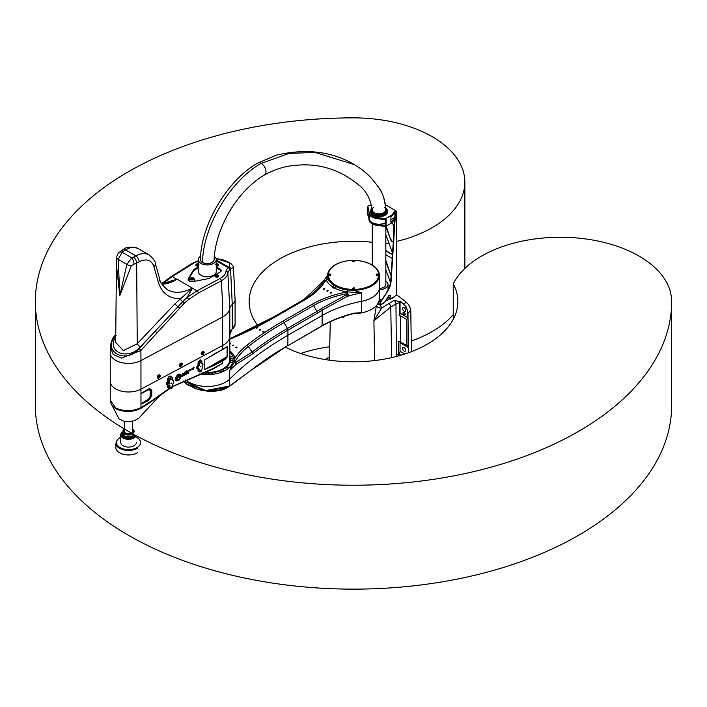 <?xml version="1.0" encoding="UTF-8"?>
<svg xmlns="http://www.w3.org/2000/svg" width="707" height="707" viewBox="0 0 707 707"><rect width="100%" height="100%" fill="white"/><g stroke="black" fill="none" stroke-linecap="round" stroke-linejoin="round"><path stroke-width="1.06" d="M398.615 355.886L398.757 341.119L407.4 345.873M400.869 355.241L398.607 354.684M380.269 302.896A1.591 0.919 180 0 1 378.404 302.676M378.245 303.983L378.245 303.621A2.863 1.653 180 0 1 377.989 303.453M378.245 303.621L380.172 304.62L380.605 302.826A1.591 0.919 -60 0 1 381.011 301.606L380.675 301.403A1.591 0.919 120 0 0 380.269 302.631M390.397 297.055A1.591 0.919 180 0 1 388.231 296.542M388.17 296.631A9.226 5.329 180 0 1 387.949 297.276L387.949 297.461M388.108 297.629L390.299 298.778L390.397 295.818L390.732 298.752A0.954 0.548 -120 0 1 390.061 299.141L387.922 297.373M387.701 211.579A8.67 5.002 180 0 1 387.701 211.702A8.67 5.002 180 0 1 385.209 215.22A8.67 5.002 180 0 1 375.744 216.333A8.67 5.002 180 0 1 370.362 211.702A8.67 5.002 180 0 1 370.371 211.579M371.829 205.551A2.704 1.564 0 0 0 369.098 205.525A2.704 1.564 0 0 0 367.711 206.886A2.704 1.564 0 0 0 368.48 207.973L369.036 213.328A10.022 5.789 0 0 0 376.69 218.525L385.501 219.744L385.501 224.738L385.262 219.718M369.328 215.069A2.704 1.564 0 0 1 368.48 214.734L369.036 219.046A10.022 5.789 0 0 0 376.69 224.243L385.501 225.462L386.128 225.1L385.501 224.738M386.128 225.1L386.128 219.382L385.501 219.744L385.501 218.71L391.802 215.069L391.802 216.112L395.231 211.861L395.231 210.819L395.858 211.764A0.954 0.548 120 0 0 395.186 212.869L395.522 213.063A0.954 0.548 -60 0 1 396.194 211.959L396.353 211.861A0.954 0.548 0 0 0 396.353 211.084L385.501 204.818M369.328 214.345L369.328 218.613A9.704 5.603 0 0 0 374.931 223.695A9.704 5.603 0 0 0 385.262 222.908M394.842 218.056L390.9 222.343L390.9 216.634L391.802 216.112M394.886 217.385L390.9 219.691M394.895 212.277L394.895 217.305M368.48 214.734L369.036 220.089A10.022 5.789 0 0 0 376.69 225.277L385.501 226.505L391.802 222.864L394.771 219.188M385.501 225.462L385.501 226.505M391.802 221.821L391.802 222.864M368.48 207.973L369.036 212.294A10.022 5.789 0 0 0 376.69 217.482L385.501 218.71M391.802 215.069L395.231 210.819M367.711 206.886L367.711 214.681A2.704 1.564 0 0 0 368.48 215.768M378.386 304.098L379.933 304.991A0.954 0.548 -120 0 0 380.605 304.602L380.605 302.826M396.636 211.473L396.636 294.598A0.954 0.548 0 0 1 396.353 294.987L394.78 296.419A0.954 0.548 60 0 1 394.586 296.852L390.538 299.194M380.675 301.403L387.118 292.159A15.908 9.182 120 0 0 391.104 280.926L390.759 280.732A15.908 9.182 -60 0 1 386.782 291.964M390.759 280.732L395.186 212.869M390.149 295.066A1.909 1.105 -60 0 1 390.397 295.818M380.605 304.602L384.661 302.26L388.514 296.1A1.909 1.105 120 0 1 390.335 295.146A1.909 1.105 120 0 1 390.732 296.012M395.522 213.063L391.104 280.926M387.118 292.159L381.011 301.606M385.845 260.344L390.777 274.996A1.909 1.105 -120 0 0 391.095 275.633M386.155 226.125L390.777 239.929A1.909 1.105 -120 0 0 392.924 241.538A1.909 1.105 -120 0 0 393.322 240.663L393.322 225.56A1.909 1.105 -120 0 0 391.97 223.226L391.572 222.997M393.074 241.414A1.909 1.105 60 0 1 391.112 239.735M385.845 250.472L391.068 253.875A1.909 1.105 -120 0 0 392.023 253.972A1.909 1.105 -120 0 0 392.261 252.275L385.845 234.671M392.182 253.848A1.909 1.105 60 0 1 391.404 253.68M388.019 286.795L389.142 287.44M385.845 269.738L390.538 282.614M389.009 287.758L388.019 287.183M390.777 274.996L385.845 261.457M392.217 258.462A1.909 1.105 -120 0 0 391.97 258.294L385.845 254.759M391.068 253.875L385.845 250.861M390.777 239.929L385.845 226.39M384.661 302.26A0.954 0.548 60 0 1 384.458 302.693L380.41 305.035M379.721 304.867L377.856 303.674M389.566 298.858L385.041 301.474M387.94 296.993A8.988 5.188 180 0 1 386.561 299.123M343.443 316.542L343.478 317.452A22.889 13.212 180 0 1 342.047 317.01M343.478 317.452L342.471 316.869M404.121 351.096A2.148 1.237 60 0 1 402.716 349.205A2.148 1.237 60 0 1 403.043 347.482A2.148 1.237 60 0 1 405.191 348.728A2.148 1.237 60 0 1 405.191 351.202A2.148 1.237 60 0 1 404.121 351.096M404.121 311.221A2.148 1.237 60 0 1 402.716 309.33A2.148 1.237 60 0 1 403.043 307.607A2.148 1.237 60 0 1 405.191 308.853A2.148 1.237 60 0 1 405.191 311.327A2.148 1.237 60 0 1 404.121 311.221M403.891 312.459L404.342 312.715A1.273 0.734 60 0 1 405.173 313.837A1.273 0.734 60 0 1 404.978 314.854A1.273 0.734 60 0 1 404.342 314.792L403.891 314.535A1.273 0.734 60 0 1 403.061 313.413A1.273 0.734 60 0 1 403.255 312.397A1.273 0.734 60 0 1 403.891 312.459M400.056 301.297L404.731 305.309L407.205 309.533L407.93 317.779L406.719 319.476L400.569 315.923L399.208 315.773L399.411 302.569L400.056 301.297A3.182 1.838 -60 0 1 400.065 301.544L400.065 313.236A3.182 1.838 -60 0 1 399.208 315.773M406.719 319.476L406.914 345.608L408.275 346.792L408.469 352.775M399.667 341.463A3.182 1.838 -60 0 1 400.065 342.718L400.065 351.291A3.182 1.838 -60 0 1 398.456 354.711M401.373 355.091L400.86 354.799M408.275 346.792L407.983 312.07L406.039 306.67L401.276 301.96L394.038 300.351L381.639 308.066L380.101 304.328M411.403 351.679L410.794 311.107A7.954 4.596 -120 0 0 406.41 302.357A111.353 64.293 -120 0 0 396.539 294.837M376.389 305.61L373.897 320.775L390.759 307.015L395.982 304.001L396.362 354.711A3.182 1.785 179.6 0 1 398.474 354.172M396.362 354.711A2.448 1.441 -60.9 0 1 395.867 356.416M376.389 305.627A6.363 4.64 164.4 0 0 381.639 308.066L373.897 320.775L374.63 360.552M394.038 300.351A3.182 1.838 -120 0 1 395.982 304.001L399.411 302.569M379.535 289.649A8.988 5.188 0 0 0 388.019 284.47A8.988 5.188 0 0 0 385.845 281.077M385.845 284.09A6.84 3.95 180 0 1 385.872 284.47A6.84 3.95 180 0 1 379.562 288.403M324.805 288.756A0.787 0.451 180 0 1 323.47 289.075A0.787 0.451 180 0 1 324.805 288.756M331.556 292.654A0.787 0.451 180 0 1 330.222 292.972A0.787 0.451 180 0 1 331.556 292.654M328.181 290.71A0.787 0.451 180 0 1 326.846 291.028A0.787 0.451 180 0 1 328.181 290.71M334.826 287.89L334.552 288.023A1.273 0.734 180 0 1 332.652 287.387A1.273 0.734 180 0 1 332.82 287.024L334.305 285.619A1.273 0.734 180 0 1 335.648 286.353A1.273 0.734 180 0 1 335.648 286.397L334.826 287.89M378.634 275.111A25.134 14.511 180 0 1 378.634 275.306L378.634 274.917A25.134 14.511 180 0 0 354.401 260.415A25.841 14.918 180 0 1 379.341 275.129A25.841 14.918 180 0 1 371.882 285.796L371.661 285.92A25.841 14.918 180 0 1 353.403 290.224L347.42 290.029A26.212 15.139 180 0 1 335.648 286.397M347.42 290.029L346.996 291.841L361.754 292.822L353.403 290.224M185.755 379.942A26.088 15.059 0 0 0 229.863 378.952A365.873 211.234 180 0 1 288.023 335.189L322.251 315.428A101.808 58.778 180 0 1 361.807 301.279A26.088 15.059 0 0 0 379.588 287.183A26.088 15.059 0 0 0 379.588 286.812L379.341 275.129M355.02 313.148L361.737 312.565L354.79 313.183M353.606 313.608A25.841 14.918 0 0 0 379.341 298.875L379.588 287.183M333.28 288.023L333.474 287.908A1.273 0.734 180 0 1 334.968 287.776M355.038 313.007A102.029 58.911 0 0 0 322.092 325.741L322.171 310.179L347.261 296.374C349.258 295.959 347.561 291.178 345.767 292.194A86.952 50.206 0 0 0 312.264 304.231L282.773 321.252A373.287 215.52 0 0 0 246.867 345.299A86.952 50.206 0 0 0 234.989 358.051A28.041 16.19 0 0 0 229.863 350.919M229.863 359.121A23.066 13.318 180 0 1 230.27 360.773M229.863 357.035A23.066 13.318 180 0 1 230.341 359.73A23.066 13.318 180 0 1 202.662 372.783M229.863 352.051A26.212 15.139 180 0 1 230.093 352.28A26.212 15.139 180 0 1 233.186 357.433L232.753 362.214A25.841 14.918 180 0 1 199.568 373.976M208.972 373.455L209.484 373.747L208.45 373.747L208.972 373.455M202.211 373.181L202.723 373.482L201.698 373.482L202.211 373.181M205.578 373.455L206.09 373.747L205.057 373.747L205.578 373.455M212.33 373.181L212.851 373.482L211.817 373.482L212.33 373.181M225.277 368.745L226.16 368.948L225.277 368.745M220.16 371.308L221.044 371.52L220.16 371.308M222.873 370.123L223.757 370.335L222.873 370.123M227.318 367.172L228.202 367.384L227.318 367.172M231.039 358.749L232.064 358.749L231.039 358.749M230.562 362.656L231.596 362.656L230.562 362.656M231.039 360.711L232.064 360.711L231.039 360.711M230.562 356.814L231.596 356.814L230.562 356.814M232.753 362.214L229.713 370.548L234.256 362.134L236.076 364.423L252.735 353.739A365.979 211.296 180 0 1 287.943 330.169L287.864 345.502A366.093 211.366 0 0 0 252.143 369.469L229.74 385.969L205.825 390.547L183.458 381.055M321.544 308.499L316.904 311.416A2.545 1.467 60 0 1 317.434 313.148L322.171 310.179A2.545 1.343 56 0 0 321.544 308.499L346.66 294.625A2.545 0.725 66.1 0 1 347.261 296.374A101.985 58.884 180 0 1 361.754 292.822L361.737 312.565A25.841 14.918 0 0 1 354.755 313.325M257.321 327.721A0.787 0.451 180 0 1 255.978 328.039A0.787 0.451 180 0 1 257.321 327.721M229.863 343.178A0.787 0.451 180 0 1 229.863 344.079M237.075 347.208A0.787 0.451 180 0 1 235.731 347.526A0.787 0.451 180 0 1 237.075 347.208M233.699 345.255A0.787 0.451 180 0 1 232.364 345.573A0.787 0.451 180 0 1 233.699 345.255M260.689 329.674A0.787 0.451 180 0 1 259.354 329.992A0.787 0.451 180 0 1 260.689 329.674M282.773 321.252A2.545 1.467 -120 0 1 284.046 322.595L287.422 328.437A366.721 211.729 0 0 0 252.143 352.051L235.643 362.505L235.078 361.825A85.158 49.163 180 0 1 248.307 346.527A371.493 214.477 180 0 1 284.046 322.595L313.537 305.574A85.158 49.163 180 0 1 346.35 293.794A2.545 0.672 -101.1 0 0 345.767 292.194A105.166 60.714 0 0 1 346.996 291.841A28.041 16.19 0 0 1 334.552 288.023M346.35 293.794C348.091 293.546 348.197 293.82 346.66 294.625M229.863 339.183A86.952 50.206 0 0 0 233.628 337.654A2.545 1.237 66.8 0 0 232.63 337.389L229.863 338.529A85.158 49.163 180 0 0 232.559 337.425A2.545 1.237 66.8 0 1 232.63 337.389L273.998 316.798L303.48 299.768A2.545 1.467 60 0 1 304.752 299.901A86.952 50.206 0 0 0 325.6 280.555A2.545 1.971 -149.5 0 0 323.894 280.829A85.158 49.163 180 0 1 303.48 299.768L273.998 316.798A371.493 214.477 180 0 1 232.7 337.363M371.661 285.92L371.157 285.637A25.134 14.511 180 0 1 353.5 289.817A25.134 14.511 180 0 1 328.366 275.306A25.134 14.511 180 0 1 328.366 275.111M378.634 274.917A25.134 14.511 180 0 1 353.5 289.428A25.134 14.511 180 0 1 328.366 274.917A25.134 14.511 180 0 1 352.599 260.415A25.841 14.918 180 0 0 327.659 275.129L327.659 275.217M378.634 275.306A25.134 14.511 180 0 1 371.387 285.504L371.299 285.716M353.836 287.943L353.606 288.385L353.394 287.864M352.289 288.615L354.251 287.864L354.711 288.695A1.211 0.698 180 0 1 354.711 288.695A1.211 0.698 180 0 1 354.331 289.198A1.211 0.698 180 0 1 353.023 289.34A1.211 0.698 180 0 1 352.289 288.695A1.211 0.698 180 0 1 352.289 288.659L352.289 288.615A1.211 0.698 0 0 0 353.023 289.26A1.211 0.698 0 0 0 354.331 289.128A1.211 0.698 0 0 0 354.711 288.615A1.211 0.698 0 0 0 354.375 288.138M377.494 274.431L377.043 274.493L377.679 274.537L377.494 274.095M377.679 274.537L377.043 274.157M378.572 274.882A1.211 0.698 180 0 1 378.572 274.917A1.211 0.698 180 0 1 377.361 275.615A1.211 0.698 180 0 1 376.151 274.917A1.211 0.698 180 0 1 376.151 274.882M353.836 260.388L353.606 260.83L353.394 260.317M354.711 261.104A1.211 0.698 180 0 1 354.711 261.139A1.211 0.698 180 0 1 353.5 261.837A1.211 0.698 180 0 1 352.289 261.139A1.211 0.698 180 0 1 352.289 261.104M330.849 274.882A1.211 0.698 180 0 1 330.849 274.917A1.211 0.698 180 0 1 330.089 275.571A1.211 0.698 180 0 1 328.764 275.403A1.211 0.698 180 0 1 328.428 274.917A1.211 0.698 180 0 1 328.428 274.882M330.089 274.625L329.321 274.157M194.186 388.125A25.134 12.346 6.5 0 0 228.052 387.321M304.761 298.814A2.545 1.343 -123.9 0 0 304.717 298.84L300.113 301.721L304.761 298.814L323.338 281.156A2.545 1.6 -144 0 0 322.984 281.457M235.643 362.505A2.545 2.086 63.4 0 1 236.076 364.423A366.049 211.34 180 0 0 229.713 370.548L229.74 385.969A0.636 0.495 51.9 0 1 229.581 386.278L217.712 390.662L206.974 390.918L196.484 388.912L187.355 384.688L183.378 381.091M323.338 281.156C324.221 279.981 324.407 279.875 323.894 280.829M304.717 298.84L322.993 281.457L327.553 275.527L326.219 279.848A105.166 60.714 0 0 1 325.6 280.555L323.894 280.272L323.276 281.192M235.078 361.825A2.545 1.988 -152.8 0 0 234.388 361.295L234.989 358.051A2.227 1.794 165.1 0 1 233.186 357.433M233.063 361.153A2.227 1.441 7 0 0 234.256 362.134L234.388 361.295A2.227 1.661 -176.3 0 1 233.23 360.367M334.305 285.619A26.212 15.139 180 0 1 328.004 278.823L327.553 275.527M328.004 278.823A2.227 1.768 -22.5 0 1 326.219 279.848A28.041 16.19 0 0 0 332.82 287.024M321.65 325.998L287.731 345.785L321.968 326.024C331.503 320.536 342.497 316.285 354.941 313.281L357.185 312.927M229.183 363.902A22.2 12.823 0 0 0 229.466 362.214M264.065 331.618A0.787 0.451 180 0 1 262.73 331.937A0.787 0.451 180 0 1 264.065 331.618M371.387 285.504L371.882 285.796M214.08 259.345A6.84 3.95 180 0 1 214.115 259.725A6.84 3.95 180 0 1 209.891 263.366A6.84 3.95 180 0 1 202.432 262.518A6.84 3.95 180 0 1 200.435 259.725A6.84 3.95 180 0 1 200.461 259.336M200.549 256.279A8.988 5.188 0 0 0 198.287 259.725A8.988 5.188 0 0 0 200.921 263.393A8.988 5.188 0 0 0 210.713 264.515A8.988 5.188 0 0 0 216.262 259.725A8.988 5.188 0 0 0 214.186 256.402M216.262 259.725L216.262 271.541A8.988 5.188 180 0 1 210.713 276.34A8.988 5.188 180 0 1 200.921 275.209A8.988 5.188 180 0 1 198.287 271.541L198.287 259.725M198.287 267.9L194.222 270.242A3.182 1.838 0 0 0 193.462 270.94L188.327 279.565A3.977 2.298 0 0 0 188.186 279.857M221.15 271.09A3.182 1.838 0 0 0 220.319 270.242L216.262 267.9M194.779 280.458A2.704 1.564 180 0 1 193.895 281.466M190.174 281.413A2.704 1.564 180 0 1 189.396 280.458M177.095 379.279A2.218 1.326 -58 0 1 177.086 379.279A2.218 1.326 -58 0 1 176.821 379.005L177.952 376.884A1.034 0.619 -58 0 1 178.535 376.265L179.074 375.461L176.432 376.38L179.074 374.957A0.937 0.566 -58 0 1 179.057 376.478L177.095 379.279L178.562 376.734M179.569 374.931A0.937 0.566 -58 0 1 179.074 376.486L178.588 376.751M176.918 376.619L176.432 376.38M179.242 375.452L176.891 376.601M180.205 378.227L178.5 377.388L178.809 376.849L180.877 377.874L180.205 378.227L178.5 377.388M180.851 377.856L180.179 378.218M186.224 371.608L187.001 370.327L186.021 372.562L186.834 372.386L185.782 372.872M186.789 372.297L185.791 372.881L186.268 371.59L185.676 371.962M187.001 370.327L186.825 370.954M187.01 370.998L186.021 372.562M188.424 370.742L186.948 371.935M188.592 370.441L187.099 372.165M190.289 369.522L190.121 370.539L190.068 369.876L188.804 371.334L189.556 369.743L190.298 369.531L189.838 370.795M190.068 369.876L188.813 371.343M182.645 375.497L182.017 375.797M182.035 376.61L181.84 375.726L182.662 375.293L182.804 376.204L181.84 376.69M182.821 375.284L182.777 376.186M185.702 374.047L185.305 374.622M185.941 373.817L185.163 374.843M188.778 372.58L187.982 373.429L188.628 372.863L188.009 373.031L188.115 372.58L188.804 372.209L188.159 372.828L188.822 372.828L187.982 373.402M188.177 372.845L188.804 372.368M188.557 372.775L188.018 373.04M186.153 374.41L186.153 373.402L186.356 374.303M186.551 373.411L186.33 374.286M186.869 374.03L186.869 373.243L186.666 374.109M186.851 373.261L186.851 374.012M187.85 373.499L187.01 373.694L187.85 372.722L187.205 373.367L187.85 373.499L187.063 373.826M187.832 372.73L187.214 373.596M183.581 375.178L183.184 375.753M183.873 375.346L183.051 375.983L183.219 375.196L183.891 375.355L183.042 375.974M184.66 374.613L184.235 375.187M184.88 374.374L184.253 375.399L184.032 374.498L184.951 374.533L184.103 375.426M193.612 369.072L194.01 367.472L193.612 369.072L193.258 368.656L192.339 369.425M193.258 368.656L192.348 369.434L192.551 368.126L194.018 367.472M183.166 373.128L182.008 374.719L183.175 373.473L183.316 374.25L181.832 375.028L183.166 373.128L182.035 374.728M183.299 374.259L182.83 374.551M182.751 374.436L181.823 375.019M183.175 373.473L182.989 374.312M190.59 370L192.198 368.533L190.536 370.017M192.189 368.524L190.696 370.247M192.021 368.815L190.616 370.008M184.474 372.465L183.758 373.835L185.473 371.9L185.252 373.19L183.466 374.171L184.483 372.474L183.785 373.853M185.243 373.181L184.695 373.517M184.651 373.296L183.458 374.162M185.473 371.9L184.898 373.243M177.236 375.594L176.812 375.824A3.455 2.077 -58 0 1 180.223 374.259A3.455 2.077 -58 0 1 180.647 377.282L180.462 377.193A3.128 1.874 122 0 0 180.046 374.533A3.128 1.874 122 0 0 177.236 375.594L176.838 375.779M180.046 374.533L180.029 374.516A3.128 1.874 122 0 0 180.029 374.516A3.128 1.874 122 0 0 177.21 375.585M180.205 374.25A3.455 2.077 -58 0 1 180.621 377.264L180.462 377.185M175.857 378.104L175.424 377.98A4.154 2.483 -58 0 1 175.53 377.556L176.052 377.273A3.491 2.094 -58 0 1 176.255 376.751L176.591 376.911A2.89 1.732 122 0 0 176.856 379.641A2.89 1.732 122 0 0 179.64 378.431L179.967 378.599A3.491 2.094 -58 0 1 179.622 379.032L179.631 379.588A4.154 2.483 -58 0 1 179.278 379.924L178.951 379.641A3.491 2.094 -58 0 1 178.535 379.959L178.314 380.596A4.154 2.483 -58 0 1 177.925 380.764L177.846 380.269A3.491 2.094 -58 0 1 177.413 380.348L177.015 380.94A4.154 2.483 -58 0 1 176.697 380.914L176.803 380.269A3.491 2.094 -58 0 1 176.529 380.145A3.491 2.094 -58 0 1 176.494 380.127L175.99 380.56A4.154 2.483 -58 0 1 175.769 380.322L176.096 379.694A3.491 2.094 -58 0 1 175.937 379.323L175.433 379.544A4.154 2.483 -58 0 1 175.354 379.129L175.831 378.625A3.491 2.094 -58 0 1 175.857 378.104L175.451 378.086M176.494 380.127L175.99 380.56M177.413 380.348L177.033 380.949A4.154 2.483 -58 0 1 176.679 380.896L176.697 380.914M177.846 380.269L177.819 380.251A3.491 2.094 -58 0 1 177.395 380.331M178.535 379.959L178.332 380.605A4.154 2.483 -58 0 1 177.943 380.781L177.89 380.781M179.622 379.032L179.649 379.606A4.154 2.483 -58 0 1 179.304 379.933L179.163 379.951M176.564 376.902A2.89 1.732 122 0 0 176.838 379.632A2.89 1.732 122 0 0 176.847 379.632L176.856 379.641M175.937 379.323L175.416 379.509M213.196 368.709L222.617 363.336L222.617 361.083L225.719 358.891L227.106 357.026L227.168 346.651L222.617 349.205L222.617 345.537L140.958 389.177L222.617 345.537A22.589 13.044 0 0 0 229.863 335.966L229.863 335.966A22.589 13.044 180 0 1 222.617 345.537L222.617 316.957A22.589 13.044 0 0 0 229.802 308.358L229.863 359.474A22.589 13.044 0 0 1 203.784 372.359M140.976 403.953A1.273 1.016 120.1 0 1 140.958 403.98L143.371 403.043A1.273 0.831 -107.5 0 0 143.388 402.663L148.399 399.862A1.273 0.539 49.3 0 1 148.143 399.305L143.362 402.301A1.273 0.795 -115.9 0 0 143.388 402.663L140.976 403.953L140.958 407.656C132.43 411.527 124.008 411.624 115.692 407.948L110.239 400.127L110.239 381.427A18.294 10.561 0 0 0 121.206 391.104A18.294 10.561 0 0 0 140.958 389.177A18.294 10.561 180 0 1 121.206 391.104A18.294 10.561 180 0 1 110.239 381.427L110.239 352.846A18.294 10.561 0 0 0 121.206 362.523A18.294 10.561 0 0 0 140.958 360.597L140.976 403.918A1.273 0.734 0 0 0 140.976 403.918L140.976 393.64L148.258 389.946A1.273 0.901 74.6 0 1 148.532 389.407L148.408 389.46A1.273 0.742 -119.3 0 0 148.258 389.946L149.46 389.787L150.22 390.715L150.22 396.167L149.46 397.97L149.893 398.448L150.785 395.973A1.273 0.734 0 0 0 150.22 396.167M110.239 400.127L110.239 400.127C110.522 403.264 111.786 405.703 114.03 407.462L116.107 408.929C124.14 412.411 132.35 412.261 140.737 408.478L149.336 402.946A2.227 1.228 61.8 0 1 149.318 402.955M201.681 354.64A1.847 1.105 -58 0 1 201.566 354.578A1.847 1.105 -58 0 1 201.61 352.431A1.847 1.105 -58 0 1 203.519 351.45A1.847 1.105 -58 0 1 203.625 351.529M179.825 366.314A1.847 1.105 -58 0 1 179.711 366.261A1.847 1.105 -58 0 1 179.755 364.114A1.847 1.105 -58 0 1 181.664 363.133A1.847 1.105 -58 0 1 181.77 363.204M157.811 378.086A1.847 1.105 -58 0 1 157.696 378.024A1.847 1.105 -58 0 1 157.741 375.877A1.847 1.105 -58 0 1 159.649 374.896A1.847 1.105 -58 0 1 159.755 374.975M198.72 368.718L198.031 368.577L198.031 367.021L199.171 365.298L199.171 363.239A1.909 1.105 -60 0 1 200.054 361.268A1.909 1.105 -60 0 1 201.548 360.853A1.909 1.105 -60 0 1 201.875 361.684L201.981 364.017L203.015 364.14L201.875 369.478A1.909 1.105 -60 0 1 201.088 371.343A1.909 1.105 -60 0 1 199.639 371.944A1.909 1.105 -60 0 1 199.171 371.034L198.72 368.718M200.991 369.982L200.196 370.822L200.991 369.982M200.991 362.196L200.196 363.027L200.991 362.196M200.991 366.085L200.196 366.924L200.991 366.085M171.739 379.076L170.953 379.915L171.739 379.076M171.739 386.87L170.953 387.71L171.739 386.87M171.739 382.973L170.953 383.813L171.739 382.973M173.074 380.879L173.772 381.02L173.772 382.584L172.632 384.299L172.632 386.358A1.909 1.105 -60 0 1 171.836 388.231A1.909 1.105 -60 0 1 170.396 388.832A1.909 1.105 -60 0 1 169.927 387.922L169.927 385.863L168.787 385.465L169.927 380.127A1.909 1.105 -60 0 1 170.811 378.157A1.909 1.105 -60 0 1 172.296 377.741A1.909 1.105 -60 0 1 172.632 378.563L172.632 380.534M167.842 384.988L167.276 384.661L167.842 384.988L167.276 384.661L167.842 382.204L167.435 381.427L166.41 383.106L166.41 384.661L167.532 385.059M169.927 382.178L168.346 381.373L167.921 382.16L167.435 381.427M169.927 380.127L168.346 379.385L171.103 376.822L172.296 377.741M201.875 363.478L202.936 364.087L201.875 363.089M199.507 371.864L198.844 370.875L199.171 368.974M229.519 361.737A22.271 12.859 180 0 1 228.67 364.706M111.423 404.254L118.97 418.818L124.132 421.31L129.072 421.743L134.834 420.594L139.04 417.97L160.683 394.612M175.477 385.138L212.224 369.337A1.273 0.848 -105.8 0 0 212.648 368.692L222.617 363.336L212.745 369.187L212.648 368.692L172.623 386.393M225.719 358.891L225.427 358.361L222.413 360.49L222.617 361.083L204.783 369.567L216.872 364.008M225.648 347.535L227.097 346.898L227.097 356.69L225.427 358.361L216.669 363.425L222.413 360.49M226.169 347.217L225.56 347.614A0.636 0.46 -124.2 0 0 225.719 347.305M216.872 352.422L211.755 355.541M212.1 369.425L173.807 386.11L212.056 369.452A1.273 0.495 71.6 0 0 212.1 369.425L212.224 369.337M112.572 406.004L116.187 409.035C125.846 412.861 134.825 412.146 143.114 406.887M168.893 388.205L170.396 388.832M169.698 388.178L167.515 387.197L169.256 388.479L170.131 387.931M199.171 363.239L201.46 360.8M169.282 388.364L151.325 401.108C149.804 402.734 149.248 403.087 149.645 402.159M140.94 393.658A1.273 0.734 180 0 0 140.976 393.64L148.408 389.46A1.273 0.981 -139.9 0 1 148.532 389.407L149.893 389.204L151.227 390.352L151.227 396.017L150.785 390.529L149.893 389.204A1.273 1.007 -84.9 0 0 149.46 389.787M143.371 403.043L148.62 400.445A1.273 0.566 53.6 0 0 148.399 399.862L151.227 396.017A1.273 0.734 0 0 0 151.766 395.84L151.766 390.184A1.273 0.734 0 0 1 151.227 390.352L150.785 390.529A1.273 0.734 0 0 0 150.22 390.715M143.362 402.301L140.976 403.918M150.344 402.124L151.192 401.603A1.273 0.539 -127.7 0 0 151.236 401.576A1.273 0.539 -127.7 0 0 151.325 401.108L149.796 401.93A2.227 1.228 61.8 0 1 149.336 402.946L149.424 402.884M151.192 401.603L169.777 388.567L149.504 402.857M140.958 393.587L148.638 388.93L149.769 388.664L151.766 390.184M198.216 368.7L197.704 368.4L198.216 368.7L197.704 368.4L197.81 365.254L196.838 366.845L196.838 368.4L198.013 368.807M199.171 365.298L198.42 365.917L197.81 365.254M229.802 332.9A12.726 7.344 180 0 1 232.267 329.073L235.086 324.142L235.086 299.6A14.317 8.263 180 0 1 232.267 304.523L230.579 269.323L233.443 267.069L233.257 266.283L230.977 263.605L227.566 261.634L222.997 259.884L215.98 258.435M110.292 346.828L113.244 354.49L121.595 358.122L140.852 350.522L184.094 303.4L188.61 299.547L198.296 293.069L221.282 280.785A20.618 11.904 0 0 0 227.857 272.716L229.784 269.34A1.909 1.626 -100.1 0 0 228.741 267.166L227.884 267.52L216.262 260.812M161.938 284.152C166.649 284.152 171.686 282.491 177.042 279.159L192.384 288.191A3.182 2.368 -141.9 0 0 192.419 288.209L196.997 290.851L187.019 297.523L192.507 288.085C182.857 293.025 174.541 293.599 167.541 289.808L167.206 289.614M198.287 266.124A1.847 1.069 180 0 1 195.866 265.116A1.847 1.069 180 0 1 195.883 264.984M218.666 264.984A1.847 1.069 180 0 1 218.675 265.116A1.847 1.069 180 0 1 216.262 266.124M218.666 276.022A1.847 1.069 180 0 1 218.675 276.154A1.847 1.069 180 0 1 216.837 277.215A1.847 1.069 180 0 1 214.99 276.154A1.847 1.069 180 0 1 214.999 276.022M216.262 266.99L220.319 269.332A3.182 1.838 0 0 1 221.256 270.631A3.182 1.838 0 0 1 220.319 271.93L209.519 278.169A3.182 1.838 0 0 1 208.309 278.602L193.382 281.572A3.977 2.298 180 0 1 188.106 279.398A3.977 2.298 180 0 1 188.327 278.655L193.462 270.039A3.182 1.838 0 0 1 194.222 269.332L198.287 266.99M149.212 254.971L149.036 254.873C145.35 252.876 140.967 253.212 135.877 255.881L133.429 257.189A7.203 4.154 180 0 1 131.811 257.834L126.889 264.33L119.819 295.535L118.202 259.319L122.125 252.24A4.772 3.464 -138.4 0 0 118.555 252.973A4.772 3.464 -138.4 0 0 118.546 252.982L120.729 251.162A4.772 2.863 -122 0 1 123.248 251.312L125.519 249.898C130.3 247.052 134.392 246.549 137.803 248.387L149.036 254.873C153.322 258.576 155.39 261.351 155.231 263.198L155.231 263.198A4.772 3.323 164.2 0 1 153.879 266.495L158.271 281.96C161.797 293.211 169.114 298.769 180.223 298.619A3.182 1.096 -132.3 0 0 182.645 301.686L138.987 348.675C125.722 365.051 100.924 350.734 116.054 335.436M131.316 265.788L119.819 295.535L116.478 265.47L116.761 257.825A4.772 1.9 -176.4 0 0 118.202 259.319L126.889 264.33A4.772 2.466 13.8 0 0 131.316 265.788L133.985 264.153A11.975 6.911 0 0 0 136.663 263.075L139.12 261.758C146.535 258.32 151.457 259.893 153.879 266.495M118.555 252.973C117.327 254.75 116.726 256.367 116.761 257.825A4.772 1.9 -176.4 0 1 116.761 257.808M123.248 251.312A7.203 4.154 180 0 0 122.125 252.24L131.811 257.834A4.772 1.776 73.5 0 1 133.985 264.153M192.384 288.191L175.08 303.683L137.246 343.752L123.327 350.592L115.656 342.338L116.478 265.903M167.745 282.358L176.856 279.23A3.182 1.069 75.4 0 1 176.838 279.212L162.822 283.542L172.252 276.561L193.532 263.287A18.718 10.808 180 0 1 198.287 261.148M133.429 257.189A4.772 2.651 61.9 0 1 136.663 263.075L137.246 343.752A3.182 0.831 -136.6 0 0 140.357 346.881L155.098 331.274A1.909 0.513 -137.4 0 1 156.963 333.085M188.61 299.547A1.909 0.822 51.1 0 0 187.019 297.523L182.645 301.686A1.909 0.68 -133.7 0 1 184.094 303.4M110.239 352.846L110.292 346.863C111.114 341.322 112.74 337.46 115.179 335.268A1.909 0.557 40.7 0 1 115.736 335.286M229.528 269.482A1.909 1.352 -135.1 0 0 227.884 267.52L225.966 271.241A1.909 1.555 -174.4 0 1 227.857 272.716L229.802 308.358A12.726 7.344 0 0 1 232.267 304.523L232.267 329.073A14.317 8.263 180 0 0 235.086 324.142M229.784 269.34L230.579 269.323A1.909 1.547 -95.4 0 0 229.651 267.043L228.741 267.166L216.262 259.955M162.751 283.595L162.822 283.542A1.909 0.857 49.3 0 0 161.868 283.454A1.909 0.857 49.3 0 1 161.868 283.454L161.647 283.648M225.966 271.241A18.718 10.808 180 0 1 219.992 278.567A1.909 1.06 -118.1 0 1 221.282 280.785A477.225 264.692 61.9 0 1 222.617 316.957L140.958 360.597A477.225 264.692 61.9 0 0 140.852 350.522A1.909 0.504 -137 0 0 138.987 348.675M115.17 335.286A1.909 0.557 40.7 0 1 115.179 335.268L115.745 334.614M217.367 275.553L216.969 275.12L216.307 275.509L217.226 275.65L216.969 275.12L216.969 275.58M216.439 275.642L217.367 275.341M216.969 275.12L216.439 275.2M218.118 275.129A1.847 1.069 180 0 1 218.675 275.889A1.847 1.069 180 0 1 216.837 276.958A1.847 1.069 180 0 1 214.99 275.889A1.847 1.069 180 0 1 216.112 274.908A1.847 1.069 180 0 1 218.118 275.129M218.056 275.43L215.608 275.43A1.467 0.848 0 0 0 215.874 276.525A1.467 0.848 0 0 0 217.791 276.525A1.467 0.848 0 0 0 218.056 275.43A1.467 0.848 0 0 0 217.853 275.288M217.367 264.506L216.969 264.073L216.307 264.471L217.226 264.604L216.969 264.073L216.969 264.542M216.439 264.604L217.367 264.294M216.969 264.073L216.439 264.162M216.262 263.844A1.847 1.069 180 0 1 218.118 264.091A1.847 1.069 180 0 1 218.675 264.851A1.847 1.069 180 0 1 216.262 265.867M216.262 265.629A1.467 0.848 0 0 0 217.959 265.39A1.467 0.848 0 0 0 218.056 264.391A1.467 0.848 0 0 0 217.853 264.25M197.394 264.648L198.075 264.621M197.995 264.657L197.421 264.657M197.562 264.542L197.562 264.082L197.324 264.612L198.243 264.462L197.173 264.506M197.863 264.692L197.562 264.082M198.101 264.612L198.093 264.162M198.287 265.867A1.847 1.069 180 0 1 195.866 264.851A1.847 1.069 180 0 1 196.396 264.109A1.847 1.069 180 0 1 198.287 263.844M196.67 264.259A1.467 0.848 0 0 0 196.484 264.391A1.467 0.848 0 0 0 196.59 265.39A1.467 0.848 0 0 0 198.287 265.629M193.515 278.019A1.988 1.149 180 0 1 193.488 279.627A1.988 1.149 180 0 1 190.696 279.636A1.988 1.149 180 0 1 190.66 278.019M190.749 279.601A1.909 1.105 180 0 1 190.263 278.487C191.137 277.356 192.348 277.356 193.912 278.487A1.909 1.105 180 0 1 193.082 279.76A1.909 1.105 180 0 1 190.749 279.601M194.867 279.999A2.784 1.608 180 0 1 194.867 280.052A2.784 1.608 180 0 1 193.161 281.527A2.784 1.608 180 0 1 190.13 281.192A2.784 1.608 180 0 1 189.299 280.052A2.784 1.608 180 0 1 189.308 279.999M159.252 376.601L159.641 376.849L159.261 376.398L158.881 377.034L159.305 377.273L159.473 376.318M158.881 376.964L159.216 376.424M159.623 376.407L158.916 376.831L159.641 376.849M158.916 376.831L159.305 377.273M160.242 375.788A1.847 1.105 -58 0 1 159.429 377.688A1.847 1.105 -58 0 1 157.917 378.157A1.847 1.105 -58 0 1 157.953 376.009A1.847 1.105 -58 0 1 159.87 375.028A1.847 1.105 -58 0 1 160.242 375.788M159.968 375.956A1.467 0.875 122 0 0 159.95 375.85A1.467 0.875 122 0 0 158.854 375.417A1.467 0.875 122 0 0 157.82 377.078A1.467 0.875 122 0 0 158.695 377.874L159.95 375.85M181.266 364.839L181.655 365.086L181.275 364.635L180.957 365.501L181.487 364.556M180.895 365.201L181.231 364.662M181.628 364.644L180.93 365.059L181.655 365.086M182.256 364.025A1.847 1.105 -58 0 1 181.443 365.926A1.847 1.105 -58 0 1 179.931 366.394A1.847 1.105 -58 0 1 179.967 364.246A1.847 1.105 -58 0 1 181.885 363.265A1.847 1.105 -58 0 1 182.256 364.025M181.973 364.193A1.467 0.875 122 0 0 181.964 364.087A1.467 0.875 122 0 0 180.868 363.654A1.467 0.875 122 0 0 179.834 365.316A1.467 0.875 122 0 0 180.709 366.111L181.964 364.087M203.121 353.164L203.51 353.403L203.13 352.952L202.812 353.818L203.342 352.873M202.75 353.518L203.086 352.979M203.483 352.97L202.785 353.385L203.51 353.403M204.111 352.342A1.847 1.105 -58 0 1 203.298 354.242A1.847 1.105 -58 0 1 201.787 354.72A1.847 1.105 -58 0 1 201.822 352.563A1.847 1.105 -58 0 1 203.74 351.582A1.847 1.105 -58 0 1 204.111 352.342M203.828 352.51A1.467 0.875 122 0 0 203.819 352.413A1.467 0.875 122 0 0 202.723 351.98A1.467 0.875 122 0 0 201.689 353.633A1.467 0.875 122 0 0 202.564 354.428L203.819 352.413M124.556 429.688A4.613 2.66 0 0 0 125.272 432.923A4.613 2.66 0 0 0 131.794 432.923A4.613 2.66 0 0 0 132.509 429.688M124.556 421.399L124.556 431.562A3.977 2.298 0 0 0 125.51 433.055M122.974 431.288A5.568 3.217 0 0 0 122.965 431.403L122.965 431.173A5.568 3.217 0 0 1 124.556 428.919A5.409 3.12 0 0 0 124.741 433.267A5.409 3.12 0 0 0 132.262 433.303A5.409 3.12 0 0 0 132.58 428.963L132.509 428.999M122.965 431.173A5.568 3.217 0 0 0 128.533 434.381A5.568 3.217 0 0 0 134.1 431.173A5.568 3.217 0 0 0 132.686 429.034L132.58 428.963M122.965 431.403A5.568 3.217 0 0 0 128.533 434.619A5.568 3.217 0 0 0 134.1 431.403A5.568 3.217 0 0 0 134.1 431.288M123.69 432.993A5.249 3.031 0 0 0 132.598 433.736M122.974 431.615A5.568 3.217 0 0 0 122.965 431.818A5.568 3.217 0 0 0 126.65 434.84A5.568 3.217 0 0 0 132.828 433.859M122.965 431.818L122.965 433.638A5.568 3.217 0 0 0 127.817 436.829A5.568 3.217 0 0 0 133.915 434.46M122.965 432.057A6.204 3.579 0 0 0 122.329 433.638A6.204 3.579 0 0 0 127.56 437.173A6.204 3.579 0 0 0 134.436 434.743M122.329 433.638L122.329 434.549A6.204 3.579 0 0 0 128.232 438.128A6.204 3.579 0 0 0 134.71 434.902M136.327 442.6A7.795 4.498 0 0 1 131.52 446.753A7.795 4.498 0 0 1 123.018 445.781A7.795 4.498 0 0 1 120.738 442.6L120.738 434.805A7.795 4.498 0 0 1 122.974 431.65A7.477 4.313 0 0 0 123.248 437.598A7.477 4.313 0 0 0 130.601 438.693A7.477 4.313 0 0 0 135.824 435.503M120.738 434.805A7.795 4.498 0 0 0 123.018 437.987A7.795 4.498 0 0 0 130.786 439.118A7.795 4.498 0 0 0 136.177 435.698M119.651 452.798A12.408 7.167 0 0 0 119.757 452.86A12.408 7.167 0 0 0 137.308 452.86L137.529 452.727A12.726 7.344 180 0 1 119.536 452.727L119.536 452.727A12.726 7.344 180 0 1 115.807 447.531L115.807 443.121A12.726 7.344 0 0 0 119.536 448.318A12.726 7.344 0 0 0 137.529 448.318M453.258 319.264L453.258 283.825A104.371 60.263 180 0 1 457.871 301.544A104.371 60.263 180 0 1 396.972 356.328A104.371 60.263 180 0 1 285.336 347.181M396.636 241.423A111.353 64.293 0 0 0 464.853 182.15A111.353 64.293 0 0 0 353.5 117.866A318.15 183.679 0 0 0 35.35 301.544L35.35 405.456A318.15 183.679 0 0 0 353.5 589.134A318.15 183.679 0 0 0 671.65 405.456L671.65 301.544A111.353 64.293 0 0 0 575.79 237.879A111.353 64.293 0 0 0 453.258 283.825M35.35 301.544A318.15 183.679 0 0 0 124.414 429.008M124.98 429.343A318.15 183.679 0 0 0 131.458 433.099M132.483 433.665A318.15 183.679 0 0 0 477.799 470.632A318.15 183.679 0 0 0 671.65 301.544M411.244 341.03A111.353 64.293 0 0 0 453.258 314.624M385.845 243.668A111.353 64.293 0 0 0 388.912 243.102M257.799 325.6A104.371 60.263 180 0 1 249.129 301.544A104.371 60.263 180 0 1 372.227 242.262M300.625 353.5A104.371 60.263 180 0 1 329.727 346.775M381.188 300.616A1.591 0.919 0 0 0 380.72 300.015A1.591 0.919 0 0 0 380.649 299.971M378.881 301.482A1.591 0.919 0 0 0 380.72 301.315A1.591 0.919 0 0 0 380.746 301.297M379.279 299.724A1.396 0.804 180 0 1 380.587 299.936A1.396 0.804 180 0 1 380.728 300.979A1.396 0.804 180 0 1 378.961 301.226M388.912 295.606A1.591 0.919 0 0 0 390.388 295.65M390.335 295.393A1.396 0.804 180 0 1 389.142 295.402M385.819 208.538A7.3 4.215 180 0 1 384.237 213.054A7.3 4.215 180 0 1 375.108 213.647A7.3 4.215 180 0 1 372.191 208.618M384.528 207.505A7.097 4.092 180 0 1 384.087 212.966A7.097 4.092 180 0 1 374.401 213.196A7.097 4.092 180 0 1 373.367 207.628M374.109 213.046A6.84 3.95 180 0 1 372.191 210.306A6.84 3.95 180 0 1 372.227 209.926M372.227 209.811A6.805 3.933 0 0 0 372.227 209.908A6.805 3.933 0 0 0 379.032 213.841A6.805 3.933 0 0 0 385.845 209.917A6.84 3.95 180 0 1 385.872 210.306A6.84 3.95 180 0 1 383.963 213.046M385.828 208.335A8.67 5.002 180 0 1 387.701 211.446A8.67 5.002 180 0 1 385.209 214.955A8.67 5.002 180 0 1 375.744 216.077A8.67 5.002 180 0 1 370.362 211.446A8.67 5.002 180 0 1 372.182 208.379L371.475 210.306A7.556 4.366 180 0 1 372.182 208.459M385.934 208.468A8.351 4.825 180 0 1 384.979 214.566A8.351 4.825 180 0 1 373.729 214.91A8.351 4.825 180 0 1 372.129 208.468M386.543 209.829A7.874 4.542 180 0 1 384.643 214.38A7.874 4.542 180 0 1 374.975 215.078A7.874 4.542 180 0 1 371.52 209.829M386.57 210.615A7.556 4.366 180 0 1 386.588 210.925A7.556 4.366 180 0 1 384.414 213.991A7.556 4.366 180 0 1 376.168 214.963A7.556 4.366 180 0 1 371.475 210.925A7.556 4.366 180 0 1 371.493 210.615M385.81 208.379A7.556 4.366 180 0 1 386.588 210.306A7.556 4.366 180 0 1 384.414 213.364A7.556 4.366 180 0 1 376.168 214.336A7.556 4.366 180 0 1 371.475 210.306L371.475 210.925M376.69 224.243L376.69 225.277M369.036 219.046L369.036 220.089M376.69 217.482L376.69 218.525M369.036 212.294L369.036 213.328M390.732 298.752L394.78 296.419M396.353 294.987L396.353 211.861M403.891 314.535L405.164 313.802M404.342 314.792L405.244 314.279M401.178 302.189L400.065 301.544M407.93 317.779L400.065 313.236M400.065 342.718L408.39 347.526M400.065 351.291L404.802 354.021M406.41 302.357L403.476 304.072M410.794 311.107L408.019 312.715A0.954 0.539 179.6 0 1 407.851 312.786M325.397 359.58L329.506 357.212M400.763 342.055L400.569 315.923M391.634 357.636L390.759 307.015A3.182 1.838 60 0 0 388.815 303.365M333.474 286.423L333.474 287.908M252.735 353.739A2.545 1.67 52.1 0 0 252.143 352.051L248.307 346.527A2.545 1.67 -127.9 0 0 246.867 345.299M233.628 337.654A373.287 215.52 0 0 0 275.27 316.922L304.752 299.901M303.48 299.768L273.998 316.798A2.545 1.467 60 0 1 275.27 316.922M317.434 313.148L287.943 330.169A2.545 1.467 -120 0 0 287.422 328.437L316.904 311.416L313.537 305.574A2.545 1.467 -120 0 0 312.264 304.231M376.531 274.334A1.211 0.698 0 0 0 376.151 274.837A1.211 0.698 0 0 0 377.361 275.536A1.211 0.698 0 0 0 378.572 274.837A1.211 0.698 0 0 0 378.236 274.36M352.669 260.556A1.211 0.698 0 0 0 352.289 261.069A1.211 0.698 0 0 0 352.625 261.546A1.211 0.698 0 0 0 353.951 261.714A1.211 0.698 0 0 0 354.711 261.069L354.711 261.139M330.849 274.837C330.319 273.715 329.515 273.715 328.428 274.837A1.211 0.698 0 0 0 328.764 275.323A1.211 0.698 0 0 0 330.469 275.35A1.211 0.698 0 0 0 330.849 274.837L330.849 274.917M206.674 391.015L207.876 391.121A1.211 0.592 -173.5 0 1 206.833 391.033M186.966 384.228L207.222 390.856L227.433 387.463M239.434 378.846A0.636 0.486 55.4 0 1 239.258 379.164L239.258 379.164A0.636 0.486 55.4 0 1 238.904 379.217M252.143 369.469L229.581 386.278M252.019 369.743L287.413 345.75M333.032 287.908L333.032 286.848M148.62 400.445L151.766 395.84M149.796 401.93L140.958 407.656A2.227 1.22 61.2 0 1 140.737 408.478M167.692 385.138L167.515 387.197M167.515 379.403L167.515 381.382L168.346 381.373L168.346 379.385L167.515 379.403C168.805 375.859 170.148 375.108 171.536 377.158M173.648 380.728L172.632 379.562M204.783 359.783L204.765 369.584L204.783 359.783L227.212 346.81M202.971 363.928L202.016 363.009M198.057 368.824L198.013 370.892L199.887 371.997M198.013 363.098L198.013 365.148L198.844 365.13L198.844 363.089L198.013 363.098C199.268 359.722 200.532 359.05 201.795 361.083L201.751 361.1M168.787 385.465L166.41 384.661M166.41 383.106L168.787 383.901M169.256 383.088L167.842 382.204L169.477 382.955M199.171 371.034L198.013 370.892M227.212 356.602L204.783 369.567M116.187 409.035L116.107 408.929A2.227 1.317 117.8 0 1 115.692 407.948M169.927 387.922L168.346 387.18L168.346 385.474M115.913 408.876L115.842 408.779A2.227 1.255 -58.1 0 1 115.497 407.833M216.819 352.643L222.413 349.523M142.036 403.078A1.273 0.654 -124.7 0 0 142.072 403.299A1.273 0.76 -114.2 0 1 142.08 403.547M149.46 397.97L148.143 399.305M169.406 385.642L169.927 385.863M172.632 380.331L173.303 380.755M198.031 368.577L196.838 368.4M196.838 366.845L198.031 367.021M139.12 261.758A4.772 2.651 61.9 0 0 135.877 255.881L125.519 249.898A4.772 2.863 -122 0 0 122.991 249.748L120.729 251.162M115.718 336.62C105.785 351.9 127.861 361.091 140.357 346.881M176.838 279.212L172.252 276.561A1.909 1.14 58 0 0 171.244 276.499L161.868 283.454M219.992 278.567L196.997 290.851A1.909 1.06 -118.1 0 1 198.296 293.069M155.213 263.137A4.772 3.323 164.2 0 1 155.231 263.198L159.623 278.673A4.772 3.323 164.2 0 1 158.271 281.96M175.08 303.683A3.182 0.831 -136.6 0 0 177.828 306.573A1.909 0.521 -138.2 0 1 179.481 308.199M216.033 258.568L229.581 262.836L229.651 267.043M171.218 276.517A1.909 1.14 58 0 1 171.244 276.499L192.525 263.225A1.909 1.14 58 0 1 193.532 263.287M194.222 270.242L194.222 269.332M220.319 269.332L220.319 270.242M193.462 270.94L193.462 270.039M188.327 279.565L188.327 278.655M191.42 278.691A0.954 0.548 180 0 1 193.011 278.434A0.954 0.548 180 0 1 191.42 278.691M193.329 277.886L194.867 279.937A2.784 1.608 180 0 1 193.161 281.421A2.784 1.608 180 0 1 190.13 281.086A2.784 1.608 180 0 1 189.299 279.937L189.299 280.052M120.738 437.262A12.09 6.982 0 0 0 119.633 447.319A12.09 6.982 0 0 0 137.078 447.531A12.09 6.982 0 0 0 136.274 437.235M372.227 210.668L372.227 209.908C370.503 199.144 366.323 191.093 359.677 185.747C340.297 169.521 318.654 162.751 294.766 165.438C285.177 166.074 275.129 169.203 264.604 174.841C234.963 192.516 215.361 230.455 214.08 259.593A6.805 3.933 180 0 1 209.882 263.225A6.805 3.933 180 0 1 202.458 262.368A6.805 3.933 180 0 1 200.461 259.593L200.461 259.593A6.805 3.933 180 0 1 200.461 259.549M264.604 174.841A6.805 3.933 -120 0 0 265.646 169.388A6.805 3.933 -120 0 0 261.201 163.388A6.805 3.933 -120 0 0 257.79 163.052A6.805 3.933 -120 0 0 257.763 163.07M354.26 164.572L315.154 152.447L289.172 153.375L261.201 163.388C232.762 178.871 203.395 223.704 202.458 262.368M385.845 209.917C384.617 198.526 382.01 190.757 378.015 186.604C368.524 173.781 363.619 170.475 353.898 164.36C364.264 170.502 370.017 176.591 372.642 179.675C378.634 187.567 384.794 193.038 385.845 209.917A6.805 3.933 0 0 0 385.845 209.908L385.845 210.668M379.279 299.68L381.188 300.661M378.333 225.506L376.204 225.206M385.872 210.306L383.963 212.957C377.874 214.972 373.95 214.088 372.191 210.306M387.701 211.702L385.81 208.22M370.362 211.702L372.174 208.291M386.588 210.925L385.81 208.309M330.266 321.729L329.444 360.181M329.515 356.885L324.964 359.51M388.019 289.843L388.019 284.47M378.572 274.917L376.654 274.06L376.151 274.917M354.711 261.069C353.606 259.937 352.802 259.937 352.289 261.069L352.289 261.139M208.53 390.671C207.893 391.696 207.089 391.607 206.135 390.397M168.929 385.775L167.559 384.962M142.787 407.144L138.819 409.353L128.86 411.394L116.072 408.902M212.736 369.187L212.056 369.452M235.086 299.6L233.443 267.069M231.702 330.461L229.863 334.411M159.623 278.673C159.764 281.748 162.407 285.46 167.541 289.808L167.391 289.729M137.812 248.387C131.025 246.328 126.093 246.787 122.991 249.748M161.673 283.701L167.948 282.279M192.525 263.225L198.287 260.715M218.056 264.391L215.608 264.391M198.932 264.391L196.484 264.391M189.299 279.937L190.837 277.886M132.509 431.562L132.509 421.284M353.898 164.36C331.742 151.351 305.875 148.293 276.296 155.178L257.79 163.052C227.742 179.755 200.885 224.481 200.461 259.593L200.461 260.105M214.08 259.593L214.08 260.105M385.845 284.85L385.845 226.302M372.227 265.028L372.227 223.898M464.853 268.43L464.853 182.15"/></g></svg>
